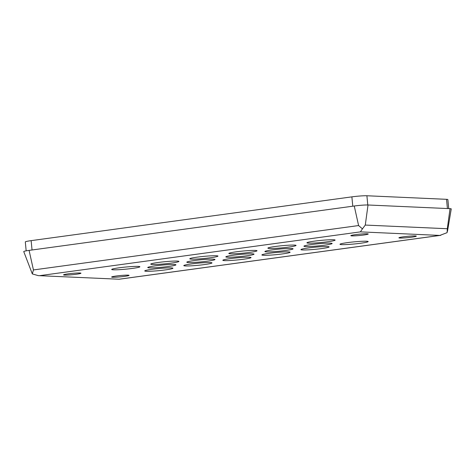 <?xml version="1.0" encoding="UTF-8"?>
<svg xmlns="http://www.w3.org/2000/svg" width="475" height="475" viewBox="0 0 475 475"><rect width="100%" height="100%" fill="white"/><g stroke="black" fill="none" stroke-linecap="round" stroke-linejoin="round"><path stroke-width="0.71" d="M79.925 273A8.752 0.659 -5.5 0 1 80.964 273.208A8.752 0.659 -5.5 0 1 74.415 274.479A8.752 0.659 -5.5 0 1 64.582 275.096A8.752 0.659 -5.5 0 1 63.543 274.888A8.752 0.659 -5.5 0 1 70.092 273.618A8.752 0.659 -5.5 0 1 79.925 273M415.281 235.938A8.752 0.659 -5.5 0 1 416.32 236.146A8.752 0.659 -5.5 0 1 409.771 237.417A8.752 0.659 -5.5 0 1 399.938 238.028A8.752 0.659 -5.5 0 1 398.899 237.821A8.752 0.659 -5.5 0 1 405.448 236.55A8.752 0.659 -5.5 0 1 415.281 235.938M128.007 275.15A8.752 0.659 -5.5 0 1 129.052 275.358A8.752 0.659 -5.5 0 1 122.497 276.628A8.752 0.659 -5.5 0 1 112.67 277.246A8.752 0.659 -5.5 0 1 111.625 277.038A8.752 0.659 -5.5 0 1 118.174 275.767A8.752 0.659 -5.5 0 1 128.007 275.15M367.199 233.789A8.752 0.659 -5.5 0 1 368.238 233.997A8.752 0.659 -5.5 0 1 361.689 235.268A8.752 0.659 -5.5 0 1 351.856 235.879A8.752 0.659 -5.5 0 1 350.817 235.671A8.752 0.659 -5.5 0 1 357.366 234.401A8.752 0.659 -5.5 0 1 367.199 233.789M138.195 266.41A14.161 1.063 -5.5 0 1 139.882 266.748A14.161 1.063 -5.5 0 1 129.283 268.803A14.161 1.063 -5.5 0 1 113.377 269.8A14.161 1.063 -5.5 0 1 111.69 269.462A14.161 1.063 -5.5 0 1 122.289 267.407A14.161 1.063 -5.5 0 1 138.195 266.41M177.246 261.078A14.161 1.063 -5.5 0 1 178.933 261.416A14.161 1.063 -5.5 0 1 168.328 263.471A14.161 1.063 -5.5 0 1 152.422 264.468A14.161 1.063 -5.5 0 1 150.735 264.13A14.161 1.063 -5.5 0 1 161.334 262.075A14.161 1.063 -5.5 0 1 177.246 261.078M327.441 246.567A14.161 1.063 -5.5 0 1 329.128 246.905A14.161 1.063 -5.5 0 1 318.529 248.959A14.161 1.063 -5.5 0 1 302.623 249.957A14.161 1.063 -5.5 0 1 300.936 249.618A14.161 1.063 -5.5 0 1 311.535 247.564A14.161 1.063 -5.5 0 1 327.441 246.567M366.486 241.235A14.161 1.063 -5.5 0 1 368.173 241.573A14.161 1.063 -5.5 0 1 357.574 243.627A14.161 1.063 -5.5 0 1 341.668 244.625A14.161 1.063 -5.5 0 1 339.981 244.287A14.161 1.063 -5.5 0 1 350.58 242.232A14.161 1.063 -5.5 0 1 366.486 241.235M174.248 264.48A14.161 1.063 -5.5 0 1 175.934 264.818A14.161 1.063 -5.5 0 1 165.336 266.873A14.161 1.063 -5.5 0 1 149.429 267.87A14.161 1.063 -5.5 0 1 147.743 267.532A14.161 1.063 -5.5 0 1 158.341 265.478A14.161 1.063 -5.5 0 1 174.248 264.48M213.299 259.154A14.161 1.063 -5.5 0 1 214.985 259.487A14.161 1.063 -5.5 0 1 204.381 261.547A14.161 1.063 -5.5 0 1 188.474 262.538A14.161 1.063 -5.5 0 1 186.788 262.206A14.161 1.063 -5.5 0 1 197.386 260.146A14.161 1.063 -5.5 0 1 213.299 259.154M252.344 253.822A14.161 1.063 -5.5 0 1 254.03 254.161A14.161 1.063 -5.5 0 1 243.432 256.215A14.161 1.063 -5.5 0 1 227.519 257.212A14.161 1.063 -5.5 0 1 225.833 256.874A14.161 1.063 -5.5 0 1 236.437 254.82A14.161 1.063 -5.5 0 1 252.344 253.822M291.389 248.49A14.161 1.063 -5.5 0 1 293.075 248.829A14.161 1.063 -5.5 0 1 282.477 250.883A14.161 1.063 -5.5 0 1 266.57 251.881A14.161 1.063 -5.5 0 1 264.884 251.542A14.161 1.063 -5.5 0 1 275.482 249.488A14.161 1.063 -5.5 0 1 291.389 248.49M330.44 243.158A14.161 1.063 -5.5 0 1 332.126 243.497A14.161 1.063 -5.5 0 1 321.522 245.557A14.161 1.063 -5.5 0 1 305.615 246.549A14.161 1.063 -5.5 0 1 303.929 246.21A14.161 1.063 -5.5 0 1 314.527 244.156A14.161 1.063 -5.5 0 1 330.44 243.158M288.396 251.898A14.161 1.063 -5.5 0 1 290.082 252.231A14.161 1.063 -5.5 0 1 279.484 254.291A14.161 1.063 -5.5 0 1 263.572 255.283A14.161 1.063 -5.5 0 1 261.885 254.95A14.161 1.063 -5.5 0 1 272.49 252.89A14.161 1.063 -5.5 0 1 288.396 251.898M249.351 257.224A14.161 1.063 -5.5 0 1 251.037 257.563A14.161 1.063 -5.5 0 1 240.433 259.617A14.161 1.063 -5.5 0 1 224.527 260.615A14.161 1.063 -5.5 0 1 222.84 260.276A14.161 1.063 -5.5 0 1 233.439 258.222A14.161 1.063 -5.5 0 1 249.351 257.224M210.3 262.556A14.161 1.063 -5.5 0 1 211.987 262.895A14.161 1.063 -5.5 0 1 201.388 264.949A14.161 1.063 -5.5 0 1 185.482 265.947A14.161 1.063 -5.5 0 1 183.795 265.608A14.161 1.063 -5.5 0 1 194.394 263.554A14.161 1.063 -5.5 0 1 210.3 262.556M171.255 267.888A14.161 1.063 -5.5 0 1 172.942 268.221A14.161 1.063 -5.5 0 1 162.343 270.281A14.161 1.063 -5.5 0 1 146.431 271.272A14.161 1.063 -5.5 0 1 144.744 270.94A14.161 1.063 -5.5 0 1 155.349 268.88A14.161 1.063 -5.5 0 1 171.255 267.888M333.432 239.756A14.161 1.063 -5.5 0 1 335.118 240.095A14.161 1.063 -5.5 0 1 324.52 242.149A14.161 1.063 -5.5 0 1 308.608 243.147A14.161 1.063 -5.5 0 1 306.921 242.808A14.161 1.063 -5.5 0 1 317.526 240.754A14.161 1.063 -5.5 0 1 333.432 239.756M294.387 245.088A14.161 1.063 -5.5 0 1 296.073 245.427A14.161 1.063 -5.5 0 1 285.469 247.481A14.161 1.063 -5.5 0 1 269.562 248.478A14.161 1.063 -5.5 0 1 267.876 248.14A14.161 1.063 -5.5 0 1 278.475 246.086A14.161 1.063 -5.5 0 1 294.387 245.088M255.336 250.42A14.161 1.063 -5.5 0 1 257.022 250.752A14.161 1.063 -5.5 0 1 246.424 252.813A14.161 1.063 -5.5 0 1 230.518 253.804A14.161 1.063 -5.5 0 1 228.831 253.472A14.161 1.063 -5.5 0 1 239.43 251.412A14.161 1.063 -5.5 0 1 255.336 250.42M216.291 255.746A14.161 1.063 -5.5 0 1 217.977 256.084A14.161 1.063 -5.5 0 1 207.379 258.139A14.161 1.063 -5.5 0 1 191.467 259.136A14.161 1.063 -5.5 0 1 189.78 258.798A14.161 1.063 -5.5 0 1 200.385 256.743A14.161 1.063 -5.5 0 1 216.291 255.746M119.462 279.163L439.856 235.422L360.406 231.871L362.431 228.867L358.601 225.554L33.44 269.942L32.324 273.927L38.297 275.631L119.183 279.229L38.297 275.631M439.856 235.422L447.112 232.649L447.308 228.73L365.287 225.067L362.431 228.867M32.324 273.927L23.75 251.596A10.213 0.766 174.5 0 1 29.088 250.39L33.44 269.942M447.474 231.384L451.25 208.923A10.213 0.766 174.5 0 0 450.033 208.662L368.018 204.992A10.213 0.766 174.5 0 0 354.249 206.002L29.088 250.39M448.733 208.602L447.866 199.589A11.139 0.837 174.5 0 0 446.536 199.322L366.902 195.759A11.139 0.837 174.5 0 0 351.88 196.858L31.136 240.641A11.139 0.837 174.5 0 0 25.306 241.947L26.167 250.848M360.406 231.871L40.007 275.607M358.601 225.554L354.249 206.002M365.287 225.067L368.018 204.992M447.308 228.73L450.033 208.662M32.039 249.987L31.136 240.641M446.536 199.322L447.426 208.543M366.902 195.759L367.787 204.986M351.88 196.858L352.777 206.203M440.764 235.327L119.183 279.229"/></g></svg>
